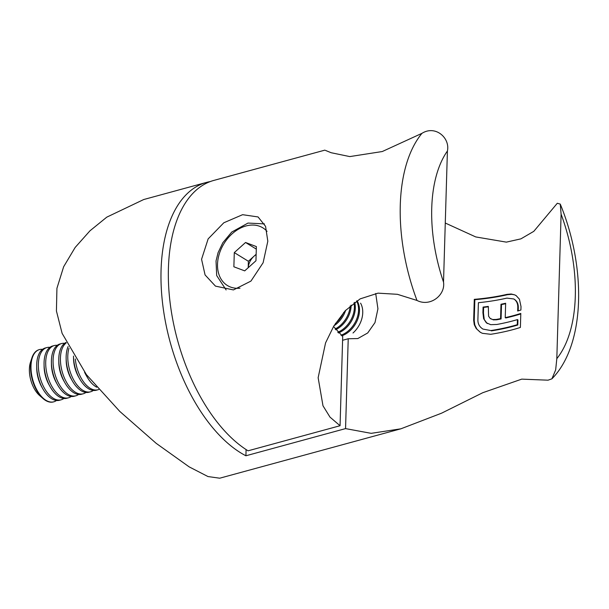 <?xml version="1.0" encoding="UTF-8"?>
<svg xmlns="http://www.w3.org/2000/svg" width="609" height="609" viewBox="0 0 609 609"><rect width="100%" height="100%" fill="white"/><g stroke="black" fill="none" stroke-linecap="round" stroke-linejoin="round"><path stroke-width="0.91" d="M345.554 428.607L245.907 455.776A144.424 77.176 -105.3 0 1 240.684 452.822A144.424 77.176 -105.3 0 1 162.869 305.642A144.424 77.176 -105.3 0 1 206.58 182.388L143.739 199.524L106.788 217.147L89.957 230.819L75.151 247.467L63.648 266.734L56.926 288.316L56.424 311.009L62.126 333.397L86.394 374.619L119.851 411.478L156.201 443.344L189.155 466.867L207.973 476.55L219.712 478.202L400.874 428.812L371.178 433.342L345.554 428.607L348.226 338.749L357.81 338.566L367.699 332.971L374.984 322.603L377.93 308.801L375.7 293.469M348.226 338.749L342.593 340.279M206.58 182.388A144.424 77.176 -105.3 0 1 210.311 181.558M400.874 428.812L441.594 413.176L482.77 392.714L521.738 379.133L548.054 380.183L551.914 378.821L555.659 369.914L556.816 358.663L561.102 214.178L560.272 204.106L557.296 203.261L533.796 231.344L520.908 238.857L506.368 242.131L475.736 236.931L445.27 223.031M474.266 324.696L476.192 328.51L480.166 332.194L482.374 333.313L490.725 334.295A121.861 51.034 -178.3 0 0 520.39 327.436L520.802 313.437A121.861 51.034 1.7 0 1 505.226 317.647L505.653 303.267A121.861 51.034 1.7 0 1 500.986 304.249L500.56 318.629A121.861 51.034 1.7 0 1 496.145 319.466L492.681 319.542L490.131 318.393L488.578 316.185L488.327 306.396A121.861 51.034 1.7 0 1 483.082 307.073L482.914 312.683L483.645 318.697L486.279 322.732L490.671 324.666L496.83 324.475A121.861 51.034 -178.3 0 0 517.422 319.603L517.269 324.696A121.861 51.034 1.7 0 1 490.831 330.55L482.922 329.081L481.689 328.19C479.108 326.097 477.837 323.318 477.89 319.854L478.4 302.703A121.861 51.034 -178.3 0 0 506.894 298.113L513.76 298.958L514.849 299.757C516.896 301.562 517.878 304.157 517.779 307.545L517.673 311.016A121.861 51.034 -178.3 0 0 520.908 310.019L521.007 306.54L519.416 299.186L516.127 295.593L514.712 294.863L511.195 294.002L507.008 294.368A121.861 51.034 1.7 0 1 474.282 299.346L473.665 320.243L474.266 324.696L474.83 325.039L474.221 320.585L473.665 320.243M490.961 318.956L490.131 318.393M245.907 455.776L246.089 449.571M474.221 320.585L474.845 299.689L474.282 299.346M474.845 299.689A122.759 51.415 -178.3 0 0 507.533 294.687L507.008 294.368M507.533 294.687L511.72 294.322L511.195 294.002M511.72 294.322L514.712 294.863M515.237 295.182L516.379 295.761M518.213 310.856L518.305 307.865L517.779 307.545M518.305 307.865C518.396 304.477 517.422 301.881 515.366 300.077L514.849 299.757M515.366 300.077L514.278 299.278M482.922 329.081L490.831 330.55M491.364 330.877A122.759 51.415 -178.3 0 0 517.795 325.016L517.269 324.696M517.795 325.016L517.947 319.923L517.422 319.603M487.504 323.569L486.279 322.732M486.819 323.059L483.645 318.697M484.185 319.032L483.462 313.018L482.914 312.683M483.462 313.018L483.622 307.408L483.082 307.073M483.622 307.408A122.759 51.415 -178.3 0 0 488.319 306.799M490.664 318.728L492.681 319.542M493.214 319.87L496.67 319.794A122.759 51.415 -178.3 0 0 501.085 318.956L500.56 318.629M501.085 318.956L501.511 304.576L500.986 304.249M501.511 304.576A122.759 51.415 -178.3 0 0 505.637 303.708M520.786 313.932A122.759 51.415 -178.3 0 1 505.752 317.967L505.226 317.647M480.44 332.354L476.192 328.51M476.748 328.852L474.83 325.039M39.311 349.627A27.078 14.471 74.7 0 0 39.105 349.68A27.078 14.471 74.7 0 0 31.881 357.97A27.078 14.471 74.7 0 0 42.919 398.453A27.078 14.471 74.7 0 0 45.492 400.387A27.078 14.471 74.7 0 0 53.348 401.932A27.078 14.471 74.7 0 0 53.562 401.871M42.531 349.338A27.078 14.471 74.7 0 0 39.524 349.566A27.078 14.471 74.7 0 0 30.99 366.055A27.078 14.471 74.7 0 0 45.919 400.273A27.078 14.471 74.7 0 0 53.767 401.818A27.078 14.471 74.7 0 0 56.477 400.486M31.881 357.97L30.45 362.378A22.076 11.792 74.7 0 0 39.448 395.386L42.919 398.453M49.892 347.336A27.078 14.471 74.7 0 0 46.885 347.556L45.241 348.005A27.078 14.471 74.7 0 0 36.707 364.494A27.078 14.471 74.7 0 0 36.692 366.336A27.078 14.471 74.7 0 0 42.82 388.801A27.078 14.471 74.7 0 0 51.636 398.712A27.078 14.471 74.7 0 0 59.484 400.258L61.128 399.809A27.078 14.471 74.7 0 0 63.838 398.476M46.885 347.556A27.078 14.471 74.7 0 0 38.352 364.045A27.078 14.471 74.7 0 0 53.28 398.263A27.078 14.471 74.7 0 0 61.128 399.809M57.254 345.326A27.078 14.471 74.7 0 0 54.247 345.554L52.602 346.003A27.078 14.471 74.7 0 0 44.069 362.484A27.078 14.471 74.7 0 0 44.054 364.327A27.078 14.471 74.7 0 0 50.182 386.799A27.078 14.471 74.7 0 0 58.997 396.703A27.078 14.471 74.7 0 0 66.845 398.256L68.49 397.806A27.078 14.471 74.7 0 0 71.2 396.474M54.247 345.554A27.078 14.471 74.7 0 0 45.713 362.043A27.078 14.471 74.7 0 0 60.641 396.253A27.078 14.471 74.7 0 0 68.49 397.806M64.615 343.316A27.078 14.471 74.7 0 0 61.608 343.545L59.964 343.994A27.078 14.471 74.7 0 0 51.43 360.482A27.078 14.471 74.7 0 0 51.415 362.325A27.078 14.471 74.7 0 0 57.543 384.789A27.078 14.471 74.7 0 0 66.358 394.701A27.078 14.471 74.7 0 0 74.207 396.246L75.851 395.797A27.078 14.471 74.7 0 0 78.561 394.465M61.608 343.545A27.078 14.471 74.7 0 0 53.074 360.033A27.078 14.471 74.7 0 0 68.002 394.251A27.078 14.471 74.7 0 0 75.851 395.797M66.038 342.464A27.078 14.471 74.7 0 0 58.791 358.473A27.078 14.471 74.7 0 0 58.776 360.315A27.078 14.471 74.7 0 0 64.904 382.779A27.078 14.471 74.7 0 0 73.719 392.691A27.078 14.471 74.7 0 0 81.568 394.236L83.212 393.787A27.078 14.471 74.7 0 0 85.922 392.455M66.244 342.882A27.078 14.471 74.7 0 0 60.436 358.023A27.078 14.471 74.7 0 0 75.364 392.242A27.078 14.471 74.7 0 0 83.212 393.787M68.094 346.574A27.078 14.471 74.7 0 0 66.153 356.471A27.078 14.471 74.7 0 0 66.137 358.305A27.078 14.471 74.7 0 0 72.265 380.777A27.078 14.471 74.7 0 0 81.081 390.681A27.078 14.471 74.7 0 0 88.929 392.234L90.574 391.785A27.078 14.471 74.7 0 0 93.284 390.453M68.977 348.234A27.078 14.471 74.7 0 0 67.797 356.021A27.078 14.471 74.7 0 0 82.725 390.24A27.078 14.471 74.7 0 0 90.574 391.785M73.499 356.082A27.078 14.471 74.7 0 0 73.499 356.303A27.078 14.471 74.7 0 0 79.627 378.768A27.078 14.471 74.7 0 0 88.442 388.679A27.078 14.471 74.7 0 0 96.291 390.224L97.935 389.775A27.078 14.471 74.7 0 0 98.749 389.509M75.318 358.983A27.078 14.471 74.7 0 0 90.086 388.23A27.078 14.471 74.7 0 0 97.935 389.775M85.016 372.83A27.078 14.471 74.7 0 0 86.988 376.758A27.078 14.471 74.7 0 0 95.796 386.669A27.078 14.471 74.7 0 0 96.724 387.195M84.56 372.221A22.076 11.792 74.7 0 0 85.892 374.832L86.988 376.758M73.499 356.303L73.537 358.518A22.076 11.792 74.7 0 0 78.531 376.834L79.627 378.768M66.137 358.305L66.175 360.528A22.076 11.792 74.7 0 0 71.169 378.844L72.265 380.777M58.776 360.315L58.814 362.538A22.076 11.792 74.7 0 0 63.808 380.853L64.904 382.779M51.415 362.325L51.453 364.54A22.076 11.792 74.7 0 0 56.447 382.855L57.543 384.789M44.054 364.327L44.092 366.549A22.076 11.792 74.7 0 0 49.085 384.865L50.182 386.799M36.692 366.336L36.73 368.559A22.076 11.792 74.7 0 0 41.724 386.867L42.82 388.801M267.815 241.225L263.111 262.753L250.946 281.092L233.43 289.922L215.464 286.123L205.081 274.941L201.564 259.289L208.141 238.895L223.823 222.772L242.603 214.688L258.056 216.941L265.562 226.335L267.815 241.225M324.894 150.134L213.942 180.386A144.424 77.176 74.7 0 0 170.231 303.632A144.424 77.176 74.7 0 0 248.046 450.812L340.058 425.729L329.994 417.119L322.983 405.777L318.142 377.717L325.556 342.913L333.801 326.051L345.234 310.735L360.125 298.882L378.014 293.15L397.395 294.307L416.99 300.45A144.424 77.176 -105.3 0 1 421.953 133.341L382.269 151.534L349.802 156.589L331.197 152.737L325.549 150.453M443.519 282.096L447.409 151.002A121.861 65.117 74.7 0 0 443.519 282.096C445.598 295.152 430.167 307.248 416.99 300.45M340.058 425.729L342.707 336.419L333.542 326.485M421.953 133.341C435.458 124.807 450.287 138.022 447.409 151.002M353.014 332.986A22.563 16.572 -58.4 0 0 360.581 303.175M341.801 335.825A22.563 16.572 -58.4 0 0 349.764 330.984A22.563 16.572 -58.4 0 0 357.323 301.173A22.563 16.572 -58.4 0 0 357.064 300.724M340.971 335.224A22.563 16.572 -58.4 0 0 348.835 330.421A22.563 16.572 -58.4 0 0 356.63 301.006M338.406 332.963A22.563 16.572 -58.4 0 0 345.585 328.418A22.563 16.572 -58.4 0 0 354.674 302.353M337.751 332.286A22.563 16.572 -58.4 0 0 344.664 327.848A22.563 16.572 -58.4 0 0 354.004 302.848M335.673 329.751A22.563 16.572 -58.4 0 0 341.413 325.845A22.563 16.572 -58.4 0 0 351.149 305.109M335.133 328.997A22.563 16.572 -58.4 0 0 340.492 325.282A22.563 16.572 -58.4 0 0 350.167 305.954M333.96 325.792A22.563 16.572 -58.4 0 0 337.234 323.28A22.563 16.572 -58.4 0 0 345.661 310.278M335.376 323.516A22.563 16.572 -58.4 0 0 336.313 322.709A22.563 16.572 -58.4 0 0 343.72 312.402M256.145 254.296L254.006 256.214A13.543 9.942 -58.4 0 0 248.206 267.724L248.381 261.269L234.29 252.598L233.871 266.788L244.704 270.868L255.955 260.766L256.374 246.576L245.549 242.489L234.29 252.598M256.138 254.6A13.543 9.942 -58.4 0 0 254.006 256.214L248.381 261.269M256.305 249.111L245.549 242.489M556.816 358.663A126.375 67.53 74.7 0 0 561.102 214.178M496.67 319.794L496.145 319.466M267.039 231.374A33.853 24.855 -58.4 0 0 232.113 233.833A33.853 24.855 -58.4 0 0 217.824 269.718A33.853 24.855 -58.4 0 0 239.984 288.194M551.914 378.828C585.675 344.458 586.292 267.26 560.272 204.106M513.76 298.95L514.285 299.27M39.105 349.68L39.524 349.566M53.348 401.932L53.767 401.818M264.435 223.891L247.992 223.069L231.709 232.082L222.833 242.725L218.06 252.712L216.035 260.964L216.69 275.565L226.114 289.937"/></g></svg>
